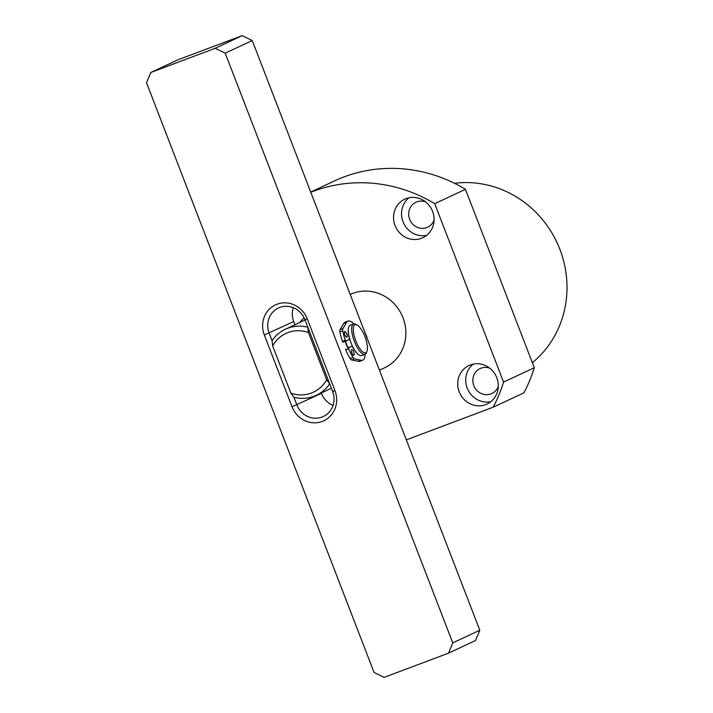 <?xml version="1.0" encoding="UTF-8"?>
<svg xmlns="http://www.w3.org/2000/svg" width="713" height="713" viewBox="0 0 713 713"><rect width="100%" height="100%" fill="white"/><g stroke="black" fill="none" stroke-linecap="round" stroke-linejoin="round"><path stroke-width="1.07" d="M299.816 322.463A40.534 38.19 64.9 0 1 304.103 317.811M364.272 330.859A40.534 38.19 64.9 0 1 366.125 335.003A40.534 38.19 64.9 0 1 367.534 339.317M331.5 388.567A40.534 38.19 64.9 0 1 330.752 388.54M272.081 340.68A36.479 34.376 64.9 0 1 285.414 329.21A36.479 34.376 64.9 0 1 307.838 327.24L308.417 332.499L326.634 379.717A32.424 30.552 64.9 0 1 290.877 393.157L293.908 397.266L296.849 404.886A20.267 19.099 -115.1 0 0 323.328 416.517A20.267 19.099 -115.1 0 0 332.614 391.446L304.897 319.62A20.267 19.099 -115.1 0 0 278.426 307.98A20.267 19.099 -115.1 0 0 269.131 333.06L272.081 340.68L272.651 345.939L290.877 393.157M293.908 397.266A36.479 34.376 64.9 0 0 316.34 395.287A36.479 34.376 64.9 0 0 329.673 383.817L326.634 379.717M272.651 345.939A32.424 30.552 64.9 0 1 308.417 332.499M347.775 347.944A20.267 6.765 -110.6 0 1 346.358 344.593A20.267 6.765 -110.6 0 1 345.199 341.313M252.242 40.525L225.21 53.172L452.764 642.903L479.796 630.247L252.242 40.525L242.17 35.65L215.139 48.306L150.764 72.503L146.53 82.753L374.084 672.475L384.155 677.35L448.53 653.153L452.764 642.903M225.21 53.172L215.139 48.306M264.327 334.976A24.322 22.914 64.9 0 1 277.036 304.228A24.322 22.914 64.9 0 1 307.25 318.845L334.958 390.671A24.322 22.914 64.9 0 1 322.258 421.419A24.322 22.914 64.9 0 1 292.045 406.802L264.327 334.976L293.711 321.554L294.941 324.754M448.53 653.153L475.562 640.497L479.796 630.247M242.17 35.65L177.795 59.847L150.764 72.503M321.269 392.979L321.429 393.38A20.267 19.099 64.9 0 0 333.069 405.332M293.711 321.554A20.267 19.099 64.9 0 1 293.257 307.668M532.361 362.694A101.326 95.489 -115.1 0 0 558.172 245.165A101.326 95.489 -115.1 0 0 454.493 183.294M498.262 386.464A13.779 12.986 64.9 0 1 491.827 393.531A13.779 12.986 64.9 0 1 490.945 393.897A13.779 12.986 64.9 0 1 474.02 386.089A13.779 12.986 64.9 0 1 480.143 368.568A13.779 12.986 64.9 0 1 481.025 368.193A13.779 12.986 64.9 0 1 489.697 368.149M434.083 220.13A13.779 12.986 64.9 0 1 427.648 227.197A13.779 12.986 64.9 0 1 409.645 219.283A13.779 12.986 64.9 0 1 415.964 202.234A13.779 12.986 64.9 0 1 425.509 201.815M490.794 401.713A21.283 20.053 64.9 0 1 467.211 388.104A21.283 20.053 64.9 0 1 473.191 364.12M496.774 377.73A21.283 20.053 64.9 0 1 487.024 404.057A21.283 20.053 64.9 0 1 459.225 391.847A21.283 20.053 64.9 0 1 468.976 365.511A21.283 20.053 64.9 0 1 496.774 377.73M421.472 238.302A21.283 20.053 64.9 0 1 395.332 226.235A21.283 20.053 64.9 0 1 404.797 199.177A21.283 20.053 64.9 0 1 406.16 198.606A21.283 20.053 64.9 0 1 432.301 210.665A21.283 20.053 64.9 0 1 422.836 237.723A21.283 20.053 64.9 0 1 421.472 238.302M426.615 235.379A21.283 20.053 64.9 0 1 403.638 223.214A21.283 20.053 64.9 0 1 409.012 197.786M350.208 294.407A40.534 38.19 64.9 0 1 402.988 317.748A40.534 38.19 64.9 0 1 384.414 367.899L379.459 370.216M534.295 367.703L503.574 382.079A149.971 141.317 64.9 0 1 493.191 407.212L523.903 392.836A149.971 141.317 -115.1 0 0 534.295 367.703L465.455 189.302A149.971 141.317 -115.1 0 0 334.361 180.986L310.716 192.055M493.191 407.212L406.33 439.859M310.797 192.269A149.971 141.317 64.9 0 1 434.734 203.686L465.455 189.302M434.734 203.686L503.574 382.079M348.113 347.784A14.189 4.733 -110.6 0 1 346.589 344.334A14.189 4.733 -110.6 0 1 345.52 341.197M366.963 351.259L366.429 352.677A16.212 5.41 -110.6 0 1 365.003 354.334A16.212 5.41 -110.6 0 1 354.388 341.456A16.212 5.41 -110.6 0 1 353.595 323.987A16.212 5.41 -110.6 0 1 355.76 324.29L357.097 325.003A15 5.009 -110.6 0 1 364.913 336.625A15 5.009 -110.6 0 1 366.963 351.259A15 5.009 -110.6 0 1 355.823 340.885A15 5.009 -110.6 0 1 357.097 325.003M365.003 354.334L361.607 355.609A16.212 5.41 -110.6 0 1 350.983 342.739A16.212 5.41 -110.6 0 1 350.199 325.262L353.595 323.987M348.283 329.771A15.196 5.071 69.4 0 0 349.415 338.764L349.388 339.415L345.903 341.055L345.333 340.333A25.196 8.413 -110.6 0 1 342.766 330.877A4.055 1.355 -110.6 0 1 342.846 328.657L346.589 322.383A20.882 6.97 -110.6 0 1 347.855 321.162A20.882 6.97 -110.6 0 1 348.015 321.091A20.882 6.97 -110.6 0 1 353.782 323.925M345.333 322.116A20.882 6.97 69.4 0 0 345.154 322.169A20.882 6.97 69.4 0 0 344.985 322.24A20.882 6.97 69.4 0 0 343.728 323.461L346.589 322.383M365.181 354.254A20.882 6.97 -110.6 0 1 362.881 360.11A20.882 6.97 -110.6 0 1 362.712 360.181A20.882 6.97 -110.6 0 1 361.206 360.27L354.504 358.88A4.055 1.355 -110.6 0 1 353.006 357.4A25.196 8.413 -110.6 0 1 348.604 348.8L348.523 347.855L352.017 346.224L352.463 346.661A15.196 5.071 69.4 0 0 357.186 353.479M353.88 355.324A3.039 1.016 69.4 0 0 353.719 352.088A3.039 1.016 69.4 0 0 351.714 349.637A3.039 1.016 69.4 0 0 351.687 349.646A3.039 1.016 69.4 0 0 351.848 352.882A3.039 1.016 69.4 0 0 353.853 355.332A3.039 1.016 69.4 0 0 353.88 355.324M346.875 337.178A3.039 1.016 69.4 0 0 346.723 333.942A3.039 1.016 69.4 0 0 344.718 331.492A3.039 1.016 69.4 0 0 344.691 331.509A3.039 1.016 69.4 0 0 344.851 334.736A3.039 1.016 69.4 0 0 346.857 337.187A3.039 1.016 69.4 0 0 346.875 337.178M361.206 360.27L358.345 361.339L351.643 359.958A4.055 1.355 -110.6 0 1 350.145 358.479A25.196 8.413 69.4 0 1 345.743 349.878L348.604 348.8M358.345 361.339A20.882 6.97 69.4 0 0 359.851 361.259L362.712 360.181M342.846 328.657L339.985 329.736L343.728 323.461M339.985 329.736A4.055 1.355 69.4 0 0 339.905 331.946A25.196 8.413 69.4 0 0 342.472 341.411L343.033 342.133L345.885 341.055L343.033 342.133M348.523 347.855L352.017 346.224M345.662 348.933L345.743 349.878M304.897 319.62L307.25 318.845M334.958 390.671L332.614 391.446M321.429 393.38L292.045 406.802M351.643 359.958L354.504 358.88M353.006 357.4L350.145 358.479M339.905 331.946L342.766 330.877M342.472 341.411L345.333 340.333M285.414 329.21L305.057 320.021M316.34 395.287L331.385 388.246M348.015 321.091L345.154 322.169M352.026 346.224L349.165 347.293"/></g></svg>
